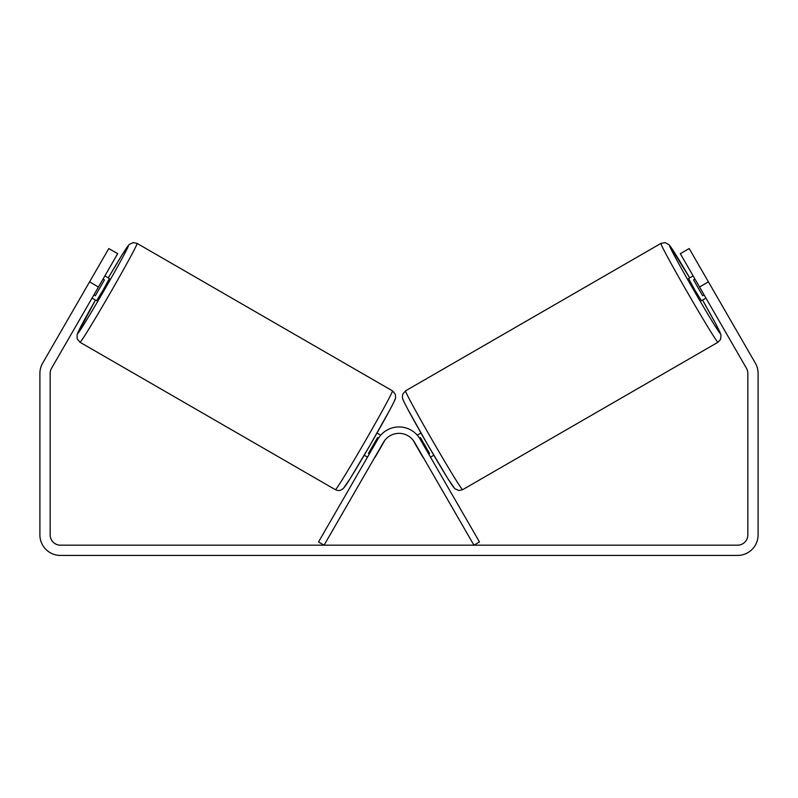 <?xml version="1.0" encoding="UTF-8"?>
<svg xmlns="http://www.w3.org/2000/svg" width="798" height="798" viewBox="0 0 798 798"><rect width="100%" height="100%" fill="white"/><g stroke="black" fill="none" stroke-linecap="round" stroke-linejoin="round"><path stroke-width="1.2" d="M98.463 287.011L89.576 281.874L108.807 248.557L117.695 253.684L51.531 368.287A10.264 10.264 0 0 0 50.164 373.414L50.164 534.909A10.264 10.264 0 0 0 60.419 545.174L737.581 545.174A10.264 10.264 0 0 0 747.836 534.909L747.836 373.414A10.264 10.264 0 0 0 746.469 368.287L680.305 253.684L689.193 248.557L708.425 281.874L699.537 287.011M89.576 281.874L42.653 363.15A20.519 20.519 0 0 0 39.9 373.414L39.9 534.909A20.519 20.519 0 0 0 60.419 555.428L737.581 555.428A20.519 20.519 0 0 0 758.1 534.909L758.1 373.414A20.519 20.519 0 0 0 755.347 363.15L708.425 281.874M717.981 342.262L462.621 489.693A57.067 1.526 -120 0 1 432.755 441.035A57.067 1.526 -120 0 1 405.544 390.84L660.914 243.41A57.067 1.526 60 0 0 688.125 293.604A57.067 1.526 60 0 0 717.981 342.262L720.614 339.379L721.013 334.98L715.567 323.549L702.549 300.078A50.663 1.357 -120 0 1 720.325 333.504A50.663 1.357 -120 0 1 693.821 290.312A50.663 1.357 -120 0 1 669.672 245.754A50.663 1.357 -120 0 1 689.721 277.864L669.073 244.757L665.223 242.632L660.914 243.41M705.951 298.113L701.412 300.736L694.699 289.804L688.584 278.522L693.123 275.899M702.42 271.47L714.429 292.277M417.254 435.169L420.975 433.025M430.501 457.144L433.803 455.239M413.923 441.334L413.065 440.157M428.676 453.972L429.573 453.454L420.416 437.583L419.489 438.122M424.955 460.346L423.12 457.174M413.753 441.434L422.91 457.294M694.958 279.071L693.542 279.899L702.699 295.759L704.115 294.941M702.699 295.759L693.542 279.899M414.551 442.331L473.922 545.174L479.478 541.962L420.107 439.129A24.369 24.369 0 0 0 377.893 439.129L318.522 541.962L324.078 545.174L383.449 442.331A17.955 17.955 0 0 1 414.551 442.331M392.456 390.84L137.086 243.41A57.067 1.526 120 0 1 109.875 293.604A57.067 1.526 120 0 1 80.019 342.262L335.379 489.693A57.067 1.526 -60 0 0 365.245 441.035A57.067 1.526 -60 0 0 392.456 390.84L395.279 394.192L395.609 397.494C394.91 399.519 396.746 396.776 390.092 409.444L370.721 444.027L350.382 478.241L343.2 488.685L340.287 490.341C338.482 490.64 336.846 490.431 335.379 489.693M92.049 298.113L96.588 300.736L103.301 289.804L109.416 278.522L104.877 275.899M103.042 279.071L104.458 279.899L95.301 295.759L93.885 294.941M384.077 441.334L384.935 440.157M380.746 435.169L377.025 433.025M367.499 457.144L364.197 455.239M373.045 460.346L374.88 457.174M369.324 453.972L368.427 453.454L377.584 437.583L378.511 438.122M384.247 441.434L375.09 457.294M95.58 271.47L83.571 292.277M95.301 295.759L104.458 279.899M403.199 399.599A50.663 1.357 60 0 0 427.359 444.157A50.663 1.357 60 0 0 453.863 487.349M80.019 342.262L77.197 338.911L77.107 334.522L95.451 300.078A50.663 1.357 -60 0 0 77.675 333.504A50.663 1.357 -60 0 0 104.179 290.312A50.663 1.357 -60 0 0 128.328 245.754A50.663 1.357 -60 0 0 108.279 277.864L122.094 254.861L129.266 244.417L133.286 242.572L137.086 243.41M394.801 399.599A50.663 1.357 120 0 1 370.641 444.157A50.663 1.357 120 0 1 344.138 487.349M462.621 489.693L458.81 490.531L454.8 488.685L447.618 478.241L427.279 444.027L407.908 409.444C401.254 396.776 403.09 399.519 402.392 397.494L402.721 394.192L405.544 390.84"/></g></svg>
